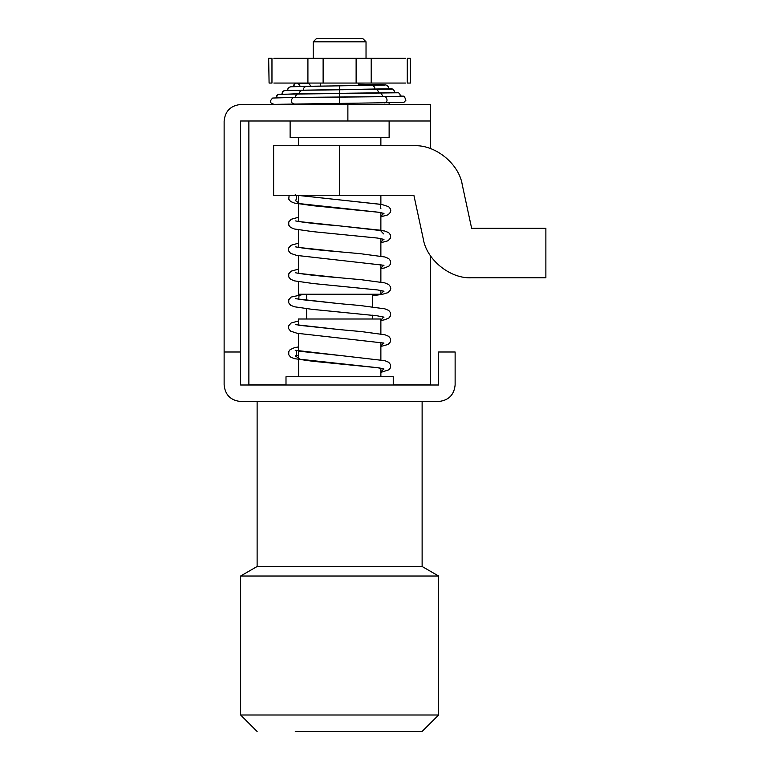 <?xml version="1.0" encoding="UTF-8"?>
<svg xmlns="http://www.w3.org/2000/svg" width="770" height="770" viewBox="0 0 770 770"><rect width="100%" height="100%" fill="white"/><g stroke="black" fill="none" stroke-linecap="round" stroke-linejoin="round"><path stroke-width="1.16" d="M296.642 83.054L295.054 83.507L293.437 86.587L293.649 85.133L295.054 83.507M272.695 98.031L293.524 97.434L272.695 98.031C269.231 101.37 269.866 103.478 274.572 104.364M300.031 86.404L299.588 84.7L296.816 83.054M273.86 58.299L405.636 58.299M269.086 58.299L271.964 58.299L271.964 83.054L269.086 83.054L268.663 58.299L269.086 83.054M410.227 58.299L410.574 83.054L410.227 58.299L407.282 58.299L407.282 83.054L410.227 83.054M273.86 83.054L405.636 83.054M356.125 83.054L356.125 58.299M323.121 83.054L323.121 58.299M307.913 83.054L307.913 58.299M257.7 566.499L421.97 566.499M438.438 576.018L240.769 576.018M393.249 385L393.249 376.751L285.997 376.751L285.997 385M298.664 376.751L298.375 333.487M380.871 333.968L380.871 319.001L298.375 319.001L298.375 325.152M380.871 290.454L380.871 294.246L298.375 294.246L298.375 281.628M365.971 41.801L313.226 41.801L313.226 58.299M362.68 38.5L316.566 38.5M438.438 715.003L240.625 715.003L257.122 731.5M421.873 731.5L295.257 731.5M422.066 731.5L438.621 715.003L438.621 576.018L422.124 566.499L422.124 401.497M430.372 255.621L430.372 384.836L393.249 384.836M285.997 384.836L248.874 384.836L248.874 120.996M347.876 104.499L240.625 104.499C230.673 105.548 225.177 111.053 224.128 120.996L224.128 351.996L240.625 351.996L240.625 120.996L347.876 120.996L347.876 104.499L430.372 104.499L430.372 148.581M347.876 120.996L430.372 120.996M240.625 104.499C230.673 105.548 225.177 111.053 224.128 120.996M240.625 351.996L240.625 385L438.621 385L438.621 351.996L455.128 351.996L455.128 385C454.079 394.952 448.573 400.448 438.621 401.497L240.625 401.497C230.673 400.448 225.177 394.952 224.128 385L224.128 351.996M224.128 385C225.177 394.952 230.673 400.448 240.625 401.497M438.621 401.497C448.573 400.448 454.079 394.952 455.128 385M389.129 120.996L389.129 137.503L290.126 137.503L290.126 120.996M380.871 137.503L380.871 145.751L413.875 145.751L339.628 145.751L380.553 145.751M339.628 195.253L339.628 145.751L273.629 145.751L273.629 195.253L413.875 195.253L423.231 238.681C426.445 259.779 450.315 279.058 471.625 277.749C450.315 279.058 426.445 259.779 423.231 238.681M471.625 277.749L545.872 277.749L545.872 228.247L471.625 228.247L462.269 184.819C459.055 163.721 435.185 144.442 413.875 145.751C435.185 144.442 459.055 163.721 462.269 184.819M311.022 86.211L308.76 83.516L296.729 83.044M297.374 83.15L308.818 83.516M371.409 84.44L358.599 84.238L383.316 84.739L371.458 84.44L369.773 85.422M290.665 86.769L385.558 84.912L387.079 85.355L388.503 87.049L388.667 88.81M384.528 85.027L383.316 84.739M372.382 85.383L374.653 87.174L374.884 89.108M305.902 86.298L339.714 85.836L339.676 103.45M289.289 87.212L287.961 88.666L287.662 90.302L287.913 88.752L289.289 87.212L291.156 86.702L305.748 86.298L303.678 88.165L303.457 89.984M284.65 90.514L392.844 89.07L388.715 88.444M390.342 88.723L391.391 88.598M376.299 89.118L376.973 89.108L378.965 92.823M302.004 90.042L299.52 92.111L299.376 93.699M283.524 90.918L281.887 94.027L282.561 91.755L284.756 90.494L390.207 88.791M277.749 94.633L276.112 97.742L276.805 95.442L278.653 94.277L398.619 92.775L394.49 92.169M396.146 92.429L397.541 92.371M339.724 93.334L380.726 92.795L383.046 96.529M277.758 94.623L297.605 93.719L295.382 96.038L295.285 97.415M294.159 103.902C290.839 102.987 290.415 100.87 292.889 97.569L404.385 96.481L400.256 95.884M293.524 97.434L385.462 96.625C387.926 99.879 387.493 101.996 384.172 102.987M339.714 85.836L384.577 85.046M401.95 96.135L403.586 96.154M380.871 371.92L383.73 368.917L379.052 367.868L299.877 359.224L295.526 355.952L298.375 355.23M380.871 345.99L383.691 342.977M380.871 320.06L383.672 317.038M372.622 295.382L380.245 294.246M380.871 294.13L383.662 291.108M380.871 268.201L383.691 265.188M380.871 242.271L383.672 239.258M380.871 216.341L383.73 213.348L379.052 212.299L299.877 203.655L295.266 200.47C295.584 201.721 298.057 195.744 295.218 194.714M343.17 355.827L298.741 351.187L298.375 346.981M295.613 324.651L339.628 329.608L298.741 325.258L298.375 321.052M295.613 298.721L339.628 303.678L298.741 299.328L299.068 295.006L304.381 294.246M295.613 272.792L298.693 273.35C307.586 274.784 321.234 276.257 339.628 277.749L298.741 273.398L298.375 269.192M295.613 246.862L298.693 247.42C307.586 248.854 321.234 250.327 339.628 251.819L298.741 247.468L298.375 243.262M383.633 233.897L380.188 230.191L298.741 221.548L298.375 217.333M380.871 208.516L380.188 204.262L296.71 195.253M371.207 83.054L371.207 58.299M394.442 92.516L394.336 90.908L392.844 89.07M400.217 96.221L399.986 94.306L398.619 92.775M274.601 104.354L403.817 102.477L405.934 100.196L404.385 96.481M380.726 92.795L395.828 92.554M297.605 93.719L339.724 93.257M384.817 96.51L401.459 96.317M298.375 346.933L294.294 347.751L290.146 349.628L288.76 351.592L288.769 354.787L290.531 357.039L294.371 358.628L312.418 361.236L377.435 367.694L383.98 369.013M298.375 355.278L295.228 356.067C295.584 357.299 298.057 351.312 295.218 350.283L384.788 360.668L388.696 362.275L390.506 364.614L390.496 367.714L389.033 369.754L380.871 372.382M298.375 321.003L291.118 323.015L288.74 325.72L288.471 327.212L288.75 328.809L290.54 331.119L297.085 333.275L383.98 343.083M304.227 294.246L291.156 297.066L288.76 299.751L288.74 302.851L290.598 305.228L294.342 306.758L312.187 309.347L377.319 315.825L383.98 317.153M298.375 269.154L291.079 271.184L288.75 273.841L288.75 276.94L290.569 279.269L294.496 280.877L313.284 283.543L377.858 289.972L383.98 291.224M298.375 243.224L291.079 245.255L288.769 247.873L288.471 249.461L288.769 251.058L290.579 253.349L296.662 255.409L383.98 265.294M298.375 217.294L291.156 219.286L288.76 221.952L288.769 225.148L290.54 227.4L294.39 228.988L312.543 231.606L377.493 238.065L383.98 239.364M295.613 220.932L298.693 221.49C307.586 222.925 321.234 224.397 339.628 225.889L384.721 231.01L388.677 232.617L390.496 234.956L390.506 238.046L388.138 240.731L380.871 242.743M289.135 195.253L288.75 199.151L290.56 201.48L294.477 203.078L313.14 205.744L377.781 212.173L383.98 213.434M297.085 195.253L381.987 204.512L388.677 206.687L390.486 208.988L390.775 210.585L390.477 212.173L388.157 214.792L380.871 216.813M380.871 346.452L388.138 344.44L390.506 341.745L390.496 338.646L388.696 336.346L385.01 334.796L361.284 331.572L339.628 329.608M380.871 320.522L384.942 319.714L389.091 317.846L390.486 315.883L390.486 312.687L388.725 310.435L384.885 308.837L360.168 305.526L339.628 303.678M372.622 295.728L382.122 294.39L388.138 292.59L390.506 289.905L390.775 288.404L390.496 286.806L388.677 284.476L384.721 282.869L361.534 279.741L339.628 277.749M380.871 268.672L384.942 267.864L389.091 265.987L390.486 264.023L390.486 260.838L388.725 258.576L384.885 256.978L360.168 253.667L339.628 251.819M257.122 401.497L257.122 566.499L240.625 576.018L240.625 715.003M380.871 376.751L380.871 368.243M380.871 359.898L380.871 342.313M306.624 319.001L306.624 308.703M306.624 300.416L306.624 294.246M372.622 319.001L372.622 315.19M372.622 306.912L372.622 294.246M298.375 273.292L298.375 255.707M298.375 247.363L298.375 229.778M298.375 221.433L298.375 195.253M298.375 145.751L298.375 137.503M380.871 282.118L380.871 264.524M380.871 256.189L380.871 238.546M380.871 230.297L380.871 212.664M380.871 204.329L380.871 195.253M320.647 86.076L320.647 83.054M358.599 85.586L358.599 83.054M366.029 58.299L366.029 41.801L362.728 38.5M313.226 41.801L316.528 38.5M389.129 104.499L389.129 103.045"/></g></svg>

